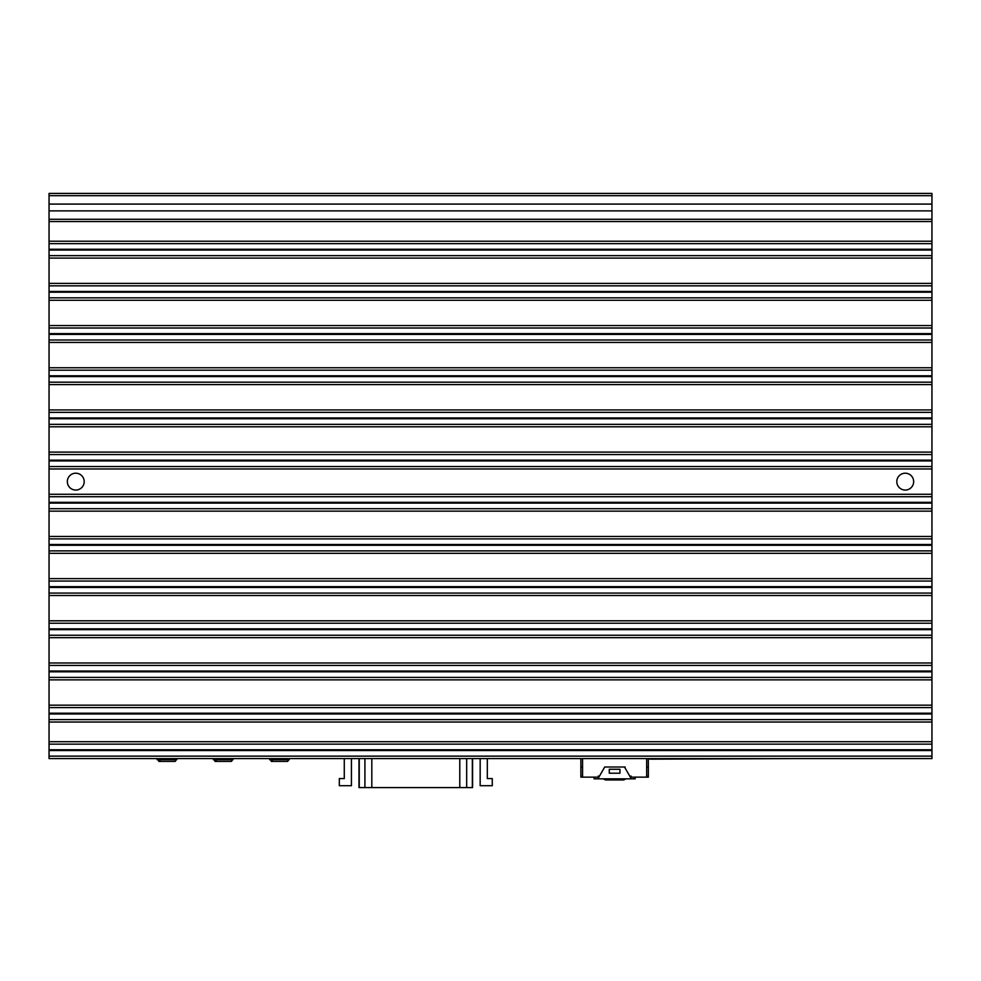<?xml version="1.0" encoding="UTF-8"?>
<svg xmlns="http://www.w3.org/2000/svg" width="981" height="981" viewBox="0 0 981 981"><rect width="100%" height="100%" fill="white"/><g stroke="black" fill="none" stroke-linecap="round" stroke-linejoin="round"><path stroke-width="1.47" d="M287.605 761.403L271.296 761.403L287.605 761.403L288.855 758.583L287.605 761.403M289.285 759.711L269.603 759.711L289.285 759.711M278.15 761.403L279.45 761.403C307.065 761.403 251.835 761.403 279.45 761.403L280.652 761.403M487.312 778.583L492.278 778.583L492.278 785.72L480.163 785.72L492.278 785.72L492.278 778.583L487.312 778.583L487.312 758.583L487.312 778.583M480.163 758.583L480.163 785.72L480.163 758.583M472.339 787.584L459.782 787.584L459.782 758.583L459.782 787.584L371.811 787.584L371.811 758.583L371.811 787.584L466.674 787.584L466.674 758.583L466.674 787.584L472.339 787.584L472.339 758.583L472.584 787.584L472.584 758.583M359.242 758.583L359.242 787.584L364.907 787.584L364.907 758.583L364.907 787.584L359.107 787.584L359.242 758.583M351.419 758.583L351.419 785.72L339.316 785.72L351.419 785.72L351.419 758.583M344.282 778.583L344.282 758.583L344.282 778.583L339.316 778.583L339.316 785.72L339.316 778.583L344.282 778.583M371.811 787.584L364.907 787.584L371.811 787.584M646.675 777.148L646.675 758.583L646.675 777.148L630.366 777.148L648.355 777.148L648.355 758.583L648.355 777.148M582.567 758.583L582.567 777.148L598.876 777.148L604.713 767.019L624.517 767.019L630.366 777.148L624.517 767.019L604.713 767.019L598.876 777.148L582.567 777.148L582.567 758.583M605.498 779.956L623.732 779.956L626.148 778.828L623.732 779.956L605.498 779.956L603.094 778.828M648.355 767.019L646.957 767.019L648.355 767.019M619.955 773.212L619.955 769.276L619.955 773.212L609.275 773.212L619.955 773.212L609.275 773.212L609.275 769.276L619.955 769.276L609.275 769.276L619.955 769.276L619.955 773.212M580.875 767.019L582.567 767.019L580.875 767.019M630.648 777.148L630.648 778.828L635.148 778.828L635.148 777.148L635.148 778.828L594.094 778.828L594.094 777.148L594.094 778.828L630.648 778.828M580.875 758.583L580.875 777.148L580.875 758.583M625.167 767.019L624.517 767.019M598.594 778.828L598.594 777.148L598.594 778.828M582.567 777.148L580.875 777.148M609.275 771.753L609.275 773.212M231.369 761.403L215.06 761.403L231.369 761.403L232.62 758.583L231.369 761.403M233.049 759.711L213.368 759.711L233.049 759.711M221.914 761.403L223.214 761.403C250.829 761.403 195.599 761.403 223.214 761.403L224.416 761.403M175.133 761.403L158.824 761.403L175.133 761.403L176.384 758.583L175.133 761.403M176.813 759.711L157.132 759.711L176.813 759.711M165.679 761.403L166.978 761.403C194.594 761.403 139.363 761.403 166.978 761.403L168.192 761.403M650.06 759.147L796.83 758.583L649.655 758.987M102.478 249.26L102.478 250.045L102.478 249.26M102.478 291.443L102.478 292.215L102.478 291.443M102.478 333.614L102.478 334.398L102.478 333.614M102.478 417.967L102.478 418.752L102.478 417.967M102.478 502.321L102.478 503.106L102.478 502.321M102.478 586.675L102.478 587.46L102.478 586.675M102.478 628.858L102.478 629.63L102.478 628.858M102.478 671.029L102.478 671.813L102.478 671.029M102.478 713.212L102.478 713.984L102.478 713.212M102.478 749.766L102.478 750.539L102.478 749.766M54.678 503.106L54.678 502.321L54.678 503.106M884.151 249.26L884.151 250.045L884.151 249.26M884.151 291.443L884.151 292.215L884.151 291.443M884.151 333.614L884.151 334.398L884.151 333.614M884.151 417.967L884.151 418.752L884.151 417.967M884.151 586.675L884.151 587.46L884.151 586.675M884.151 628.858L884.151 629.63L884.151 628.858M884.151 671.029L884.151 671.813L884.151 671.029M884.151 713.212L884.151 713.984L884.151 713.212M884.151 749.766L884.151 750.539L884.151 749.766M878.522 249.26L878.522 250.045L878.522 249.26M878.522 291.443L878.522 292.215L878.522 291.443M878.522 333.614L878.522 334.398L878.522 333.614M878.522 417.967L878.522 418.752L878.522 417.967M878.522 502.321L878.522 503.106L878.522 502.321M878.522 586.675L878.522 587.46L878.522 586.675M878.522 628.858L878.522 629.63L878.522 628.858M878.522 671.029L878.522 671.813L878.522 671.029M878.522 713.212L878.522 713.984L878.522 713.212M878.522 749.766L878.522 750.539L878.522 749.766M926.322 503.106L926.322 502.321L926.322 503.106M96.849 249.26L96.849 250.045L96.849 249.26M96.849 291.443L96.849 292.215L96.849 291.443M96.849 333.614L96.849 334.398L96.849 333.614M96.849 417.967L96.849 418.752L96.849 417.967M96.849 586.675L96.849 587.46L96.849 586.675M96.849 628.858L96.849 629.63L96.849 628.858M96.849 671.029L96.849 671.813L96.849 671.029M96.849 713.212L96.849 713.984L96.849 713.212M96.849 749.766L96.849 750.539L96.849 749.766M105.286 750.539L105.286 749.766L105.286 750.539M875.714 750.539L875.714 749.766L875.714 750.539M49.05 193.416L931.95 193.416L49.05 193.416L49.05 195.673L931.95 195.673L931.95 193.416L931.95 195.673L49.05 195.673L49.05 204.085L931.95 204.085L931.95 195.673L931.95 204.085L49.05 204.085L49.05 210.866L931.95 210.866L931.95 204.085L931.95 210.866L49.05 210.866L49.05 219.278L931.95 219.278L931.95 210.866L931.95 219.278L49.05 219.278L49.05 221.534L931.95 221.534L931.95 219.278L931.95 221.534L49.05 221.534L49.05 241.216L931.95 241.216L931.95 221.534L931.95 241.216L49.05 241.216L49.05 243.656L931.95 243.656L931.95 241.216L931.95 243.656L49.05 243.656L49.05 249.26L931.95 249.26L931.95 243.656L931.95 249.26L49.05 249.26L49.05 193.416M49.05 250.045L931.95 250.045L49.05 250.045L49.05 255.649L931.95 255.649L931.95 250.045L931.95 255.649L49.05 255.649L49.05 258.089L931.95 258.089L931.95 255.649L931.95 258.089L49.05 258.089L49.05 283.399L931.95 283.399L931.95 258.089L931.95 283.399L49.05 283.399L49.05 285.839L931.95 285.839L931.95 283.399L931.95 285.839L49.05 285.839L49.05 291.443L931.95 291.443L931.95 285.839L931.95 291.443L49.05 291.443L49.05 249.26M49.05 292.215L931.95 292.215L49.05 292.215L49.05 297.832L931.95 297.832L931.95 292.215L931.95 297.832L49.05 297.832L49.05 300.26L931.95 300.26L931.95 297.832L931.95 300.26L49.05 300.26L49.05 325.569L931.95 325.569L931.95 300.26L931.95 325.569L49.05 325.569L49.05 328.01L931.95 328.01L931.95 325.569L931.95 328.01L49.05 328.01L49.05 333.614L931.95 333.614L931.95 328.01L931.95 333.614L49.05 333.614L49.05 291.443M49.05 334.398L931.95 334.398L49.05 334.398L49.05 340.002L931.95 340.002L931.95 334.398L931.95 340.002L49.05 340.002L49.05 342.443L931.95 342.443L931.95 340.002L931.95 342.443L49.05 342.443L49.05 367.752L931.95 367.752L931.95 342.443L931.95 367.752L49.05 367.752L49.05 370.193L931.95 370.193L931.95 367.752L931.95 370.193L49.05 370.193L49.05 375.797L931.95 375.797L931.95 370.193L931.95 375.797L49.05 375.797L49.05 376.569L931.95 376.569L931.95 375.797L931.95 376.569L49.05 376.569L49.05 382.185L931.95 382.185L931.95 376.569L931.95 382.185L49.05 382.185L49.05 384.613L931.95 384.613L931.95 382.185L931.95 384.613L49.05 384.613L49.05 409.923L931.95 409.923L931.95 384.613L931.95 409.923L49.05 409.923L49.05 412.363L931.95 412.363L931.95 409.923L931.95 412.363L49.05 412.363L49.05 417.967L931.95 417.967L931.95 412.363L931.95 417.967L49.05 417.967L49.05 333.614M49.05 418.752L931.95 418.752L49.05 418.752L49.05 424.356L931.95 424.356L931.95 418.752L931.95 424.356L49.05 424.356L49.05 426.796L931.95 426.796L931.95 424.356L931.95 426.796L49.05 426.796L49.05 452.106L931.95 452.106L931.95 426.796L931.95 452.106L49.05 452.106L49.05 454.546L931.95 454.546L931.95 452.106L931.95 454.546L49.05 454.546L49.05 460.15L931.95 460.15L931.95 454.546L931.95 460.15L49.05 460.15L49.05 460.923L931.95 460.923L931.95 460.15L931.95 460.923L49.05 460.923L49.05 466.539L931.95 466.539L931.95 460.923L931.95 466.539L49.05 466.539L49.05 468.967L931.95 468.967L931.95 466.539L931.95 468.967L49.05 468.967L49.05 494.277L931.95 494.277L931.95 468.967L931.95 494.277L49.05 494.277L49.05 496.717L931.95 496.717L931.95 494.277L931.95 496.717L49.05 496.717L49.05 502.321L931.95 502.321L931.95 496.717L931.95 502.321L49.05 502.321L49.05 417.967M49.05 503.106L931.95 503.106L49.05 503.106L49.05 508.71L931.95 508.71L931.95 503.106L931.95 508.71L49.05 508.71L49.05 511.15L931.95 511.15L931.95 508.71L931.95 511.15L49.05 511.15L49.05 536.46L931.95 536.46L931.95 511.15L931.95 536.46L49.05 536.46L49.05 538.888L931.95 538.888L931.95 536.46L931.95 538.888L49.05 538.888L49.05 544.504L931.95 544.504L931.95 538.888L931.95 544.504L49.05 544.504L49.05 545.277L931.95 545.277L931.95 544.504L931.95 545.277L49.05 545.277L49.05 550.893L931.95 550.893L931.95 545.277L931.95 550.893L49.05 550.893L49.05 553.321L931.95 553.321L931.95 550.893L931.95 553.321L49.05 553.321L49.05 578.631L931.95 578.631L931.95 553.321L931.95 578.631L49.05 578.631L49.05 581.071L931.95 581.071L931.95 578.631L931.95 581.071L49.05 581.071L49.05 586.675L931.95 586.675L931.95 581.071L931.95 586.675L49.05 586.675L49.05 502.321M49.05 587.46L931.95 587.46L49.05 587.46L49.05 593.064L931.95 593.064L931.95 587.46L931.95 593.064L49.05 593.064L49.05 595.504L931.95 595.504L931.95 593.064L931.95 595.504L49.05 595.504L49.05 620.814L931.95 620.814L931.95 595.504L931.95 620.814L49.05 620.814L49.05 623.242L931.95 623.242L931.95 620.814L931.95 623.242L49.05 623.242L49.05 628.858L931.95 628.858L931.95 623.242L931.95 628.858L49.05 628.858L49.05 586.675M49.05 629.63L931.95 629.63L49.05 629.63L49.05 635.247L931.95 635.247L931.95 629.63L931.95 635.247L49.05 635.247L49.05 637.675L931.95 637.675L931.95 635.247L931.95 637.675L49.05 637.675L49.05 662.984L931.95 662.984L931.95 637.675L931.95 662.984L49.05 662.984L49.05 665.425L931.95 665.425L931.95 662.984L931.95 665.425L49.05 665.425L49.05 671.029L931.95 671.029L931.95 665.425L931.95 671.029L49.05 671.029L49.05 628.858M49.05 671.813L931.95 671.813L49.05 671.813L49.05 677.417L931.95 677.417L931.95 671.813L931.95 677.417L49.05 677.417L49.05 679.858L931.95 679.858L931.95 677.417L931.95 679.858L49.05 679.858L49.05 705.167L931.95 705.167L931.95 679.858L931.95 705.167L49.05 705.167L49.05 707.595L931.95 707.595L931.95 705.167L931.95 707.595L49.05 707.595L49.05 713.212L931.95 713.212L931.95 707.595L931.95 713.212L49.05 713.212L49.05 671.029M49.05 713.984L931.95 713.984L49.05 713.984L49.05 719.6L931.95 719.6L931.95 713.984L931.95 719.6L49.05 719.6L49.05 722.028L931.95 722.028L931.95 719.6L931.95 722.028L49.05 722.028L49.05 741.71L931.95 741.71L931.95 722.028L931.95 741.71L49.05 741.71L49.05 744.15L931.95 744.15L931.95 741.71L931.95 744.15L49.05 744.15L49.05 749.766L931.95 749.766L931.95 744.15L931.95 749.766L49.05 749.766L49.05 713.212M49.05 750.539L931.95 750.539L49.05 750.539L49.05 756.143L931.95 756.143L931.95 750.539L931.95 758.583L49.05 758.583L49.05 749.766M931.95 249.26L931.95 250.045M931.95 291.443L931.95 292.215M931.95 333.614L931.95 334.398M931.95 417.967L931.95 418.752M931.95 502.321L931.95 503.106M931.95 586.675L931.95 587.46M931.95 628.858L931.95 629.63M931.95 671.029L931.95 671.813M931.95 713.212L931.95 713.984M931.95 749.766L931.95 750.539M49.05 756.143L49.05 758.583L931.95 758.583L931.95 756.143L49.05 756.143M75.758 490.059A8.437 8.437 0 0 0 84.194 481.622A8.437 8.437 0 0 0 75.758 473.198A8.437 8.437 0 0 0 67.333 481.622A8.437 8.437 0 0 0 75.758 490.059A8.437 8.437 0 0 1 67.333 481.622A8.437 8.437 0 0 1 75.758 473.198A8.437 8.437 0 0 1 84.194 481.622A8.437 8.437 0 0 1 75.758 490.059M905.242 490.059A8.437 8.437 0 0 0 913.667 481.622A8.437 8.437 0 0 0 905.242 473.198A8.437 8.437 0 0 0 896.806 481.622A8.437 8.437 0 0 0 905.242 490.059A8.437 8.437 0 0 1 896.806 481.622A8.437 8.437 0 0 1 905.242 473.198A8.437 8.437 0 0 1 913.667 481.622A8.437 8.437 0 0 1 905.242 490.059M646.675 776.241L646.675 766.112M582.567 776.768L582.285 776.02M631.016 776.02L631.016 777.148M646.957 776.02L646.675 776.768M598.226 776.02L598.226 777.148M271.296 761.403L270.033 758.583L271.296 761.403L272.546 760.839M288.169 760.839L288.169 758.583L288.169 760.839M358.997 787.584L358.997 758.583M231.933 760.839L231.933 758.583L231.933 760.839M215.06 761.403L213.797 758.583L215.06 761.403L216.311 760.839M158.824 761.403L157.561 758.583L158.824 761.403L160.075 760.839M175.697 760.839L175.697 758.583L175.697 760.839"/></g></svg>
